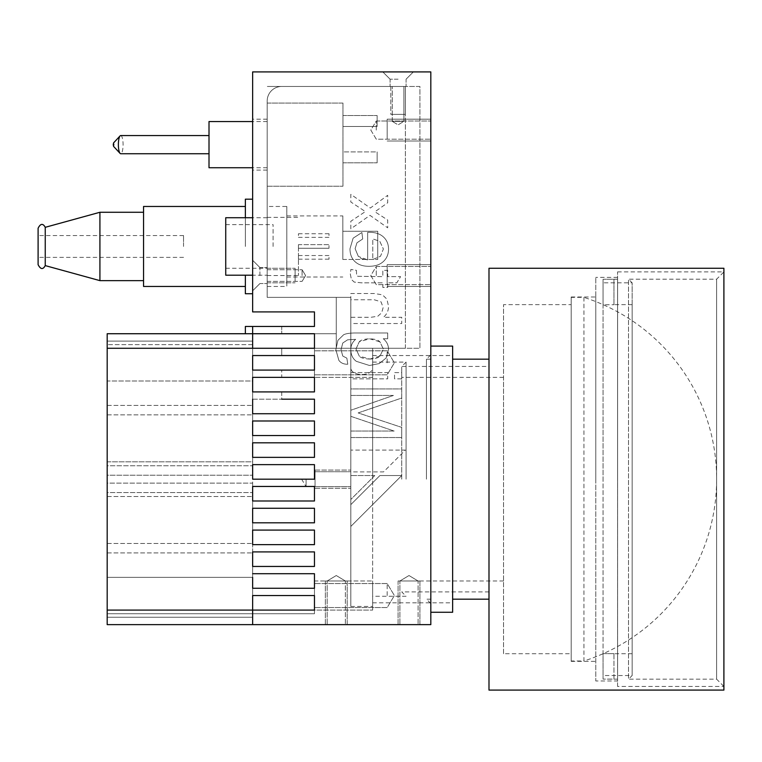 <?xml version="1.0" encoding="UTF-8"?>
<svg xmlns="http://www.w3.org/2000/svg" width="762" height="762" viewBox="0 0 762 762"><rect width="100%" height="100%" fill="white"/><g stroke="black" fill="none" stroke-linecap="round" stroke-linejoin="round"><path stroke-width="0.57" stroke-dasharray="3.81 2.86" d="M342.967 126.463L377.142 126.463L377.142 115.548L377.142 126.463L377.142 115.548L377.142 126.463L377.142 115.548L377.142 126.463L342.967 126.463L342.967 115.548L342.967 126.463L342.967 115.548L342.967 126.463L342.967 115.548L342.967 126.463L377.142 126.463L342.967 126.463M342.967 103.08L342.967 186.204L342.967 103.08L267.186 103.08L267.186 186.204L342.967 186.204L267.186 186.204L267.186 103.08L342.967 103.08M342.967 151.914L342.967 162.82L342.967 151.914L342.967 162.82L342.967 151.914L342.967 162.82L342.967 151.914L377.142 151.914L377.142 162.82L377.142 151.914L377.142 162.82L377.142 151.914L377.142 162.82L377.142 151.914L342.967 151.914M267.186 101.003L267.186 297.37L350.815 297.37L267.186 297.37L267.186 101.003A14.545 14.545 0 0 1 281.73 86.458L267.186 86.458L281.73 86.458A14.545 14.545 0 0 0 267.186 101.003A14.545 14.545 0 0 1 281.73 86.458A14.545 14.545 0 0 0 267.186 101.003M267.186 246.459L267.186 283.55L267.186 246.459M267.186 286.455L267.186 206.464L267.186 286.455L286.817 286.455L286.817 206.464L267.186 206.464M405.365 86.458L281.73 86.458L405.365 86.458L405.365 114.386L390.82 114.386L390.82 86.458L405.365 86.458L390.82 86.458L390.82 114.386L405.365 114.386L390.82 114.386L405.365 114.386L405.365 86.458L390.82 86.458L405.365 86.458L405.365 348.272L419.91 348.272L419.91 86.458L405.365 86.458L419.91 86.458L419.91 348.272L350.815 348.272L405.365 348.272L405.365 86.458M336.271 348.272L350.815 348.272L336.271 348.272L336.271 333.727L336.271 348.272L336.271 333.727L336.271 348.272L314.458 348.272L314.458 333.727L314.458 348.272L252.641 348.272L252.641 341.109L252.641 370.094L252.641 355.549L252.641 370.094L252.641 355.549L252.641 370.094L252.641 355.549L252.641 362.817L252.641 355.549L314.458 355.549L314.458 348.272L252.641 348.272L252.641 326.46L252.641 333.727L336.271 333.727L314.458 333.727L314.458 348.272L252.641 348.272L252.641 344.634L252.641 355.549L252.641 348.272L314.458 348.272L252.641 348.272L281.73 348.272L281.73 355.549L281.73 348.272L252.641 348.272L252.641 355.549L252.641 348.272L252.641 355.549L281.73 355.549L252.641 355.549L252.641 370.094L252.641 362.817L252.641 370.094L314.458 370.094L314.458 348.272L314.458 355.549L252.641 355.549L314.458 355.549L252.641 355.549L314.458 355.549L314.458 348.272L336.271 348.272L336.271 297.37L336.271 348.272M252.641 577.358L107.185 577.358L107.185 613.724L107.185 577.358L107.185 595.541L107.185 577.358L252.641 577.358L252.641 588.264L252.641 377.361L252.641 391.906L252.641 377.361L252.641 381L252.641 377.361L314.458 377.361L314.458 348.272L372.637 348.272L350.815 348.272L350.815 606.447L350.815 367.932C350.996 376.647 372.256 376.819 372.637 367.932L372.637 606.447L372.637 348.272L350.815 348.272L350.815 367.932C351.139 376.733 372.313 376.742 372.637 367.932L372.637 362.817C372.637 378.228 372.637 378.228 372.637 362.817C372.637 347.405 372.637 347.405 372.637 362.817L372.637 348.272L314.458 348.272L314.458 355.549M372.637 479.184L372.637 355.549L372.637 479.184M406.089 479.184L406.089 362.093L406.089 479.184M401.726 479.184L401.726 366.455L401.726 479.184M503.539 479.184L503.539 377.361L503.539 479.184M503.539 653.72L503.539 304.638L503.539 653.72L571.176 653.72L571.176 304.638L503.539 304.638M571.176 304.638L571.176 653.72M350.815 479.184L350.815 470.087L350.815 479.184M252.641 573.719L252.641 566.452L252.641 573.719L314.458 573.719L314.458 610.086L252.641 610.086L372.637 610.086L372.637 595.541C372.637 580.13 372.637 580.13 372.637 595.541C372.637 610.953 372.637 610.953 372.637 595.541L372.637 610.086L372.637 580.996L372.637 610.086L252.641 610.086L252.641 595.541L314.458 595.541L314.458 613.724L314.458 610.086L314.458 613.724L314.458 610.086L252.641 610.086L252.641 595.541L252.641 610.086L252.641 595.541L252.641 610.086L252.641 595.541L252.641 610.086L252.641 595.541L252.641 610.086L314.458 610.086L314.458 588.264L252.641 588.264L314.458 588.264L252.641 588.264L252.641 566.452L314.458 566.452L314.458 551.907L252.641 551.907L252.641 544.63L252.641 551.907L252.641 544.63L314.458 544.63L314.458 530.085L252.641 530.085L252.641 522.818L252.641 530.085L252.641 522.818L252.641 530.085L252.641 522.818L252.641 530.085L252.641 522.818L314.458 522.818L314.458 508.273L252.641 508.273L252.641 500.996L252.641 508.273L252.641 500.996L252.641 508.273L252.641 500.996L252.641 508.273L252.641 500.996L314.458 500.996L314.458 486.451L252.641 486.451L252.641 483.127L107.185 483.127L107.185 543.487L107.185 475.231L107.185 483.127L252.641 483.127L252.641 486.451L252.641 479.184L314.458 479.184L306.095 479.184L306.095 486.451L306.095 479.184L301.609 479.184L306.095 479.184L301.609 479.184L306.095 479.184L306.095 486.451L306.095 479.184L314.458 479.184L314.458 464.63L252.641 464.63L252.641 457.362L314.458 457.362L314.458 442.817L252.641 442.817L252.641 435.54L314.458 435.54L314.458 420.995L252.641 420.995L252.641 413.728L314.458 413.728L314.458 399.183L252.641 399.183L252.641 377.361L252.641 381L252.641 377.361L252.641 381L107.185 381L107.185 344.634L107.185 381L107.185 344.634L107.185 381L252.641 381M306.095 479.184L314.458 479.184L314.458 471.726L314.458 479.184L306.095 479.184M245.364 333.727L107.185 333.727L107.185 610.086L252.641 610.086L252.641 624.63L252.641 610.086L252.641 624.63L430.816 624.63L430.816 71.914L252.641 71.914L252.641 311.915L314.458 311.915L314.458 326.46L245.364 326.46L245.364 333.727L252.641 333.727L252.641 326.46L281.73 326.46L281.73 333.727L281.73 326.46L252.641 326.46L252.641 333.727L252.641 326.46M252.641 399.183L281.73 399.183L281.73 391.906L252.641 391.906L252.641 399.183L252.641 391.906L252.641 399.183L252.641 391.906L314.458 391.906L314.458 370.094L314.458 377.361L314.458 370.094L314.458 377.361L252.641 377.361L252.641 370.094L252.641 377.361L252.641 370.094L252.641 377.361L252.641 370.094L252.641 377.361L281.73 377.361L281.73 370.094L281.73 377.361L252.641 377.361L314.458 377.361L252.641 377.361L314.458 377.361L314.458 348.272L314.458 377.361L314.458 370.094L252.641 370.094L314.458 370.094M350.815 437.54L350.815 431.044L394.154 431.044L350.815 416.319L350.815 410.242L393.43 395.449L350.815 395.449L350.815 388.953L401.726 388.953L401.726 398.021L358.15 412.918L401.726 427.396L401.726 437.54L350.815 437.54L350.815 431.044L394.154 431.044L350.815 416.319L350.815 410.242L393.43 395.449L350.815 395.449L350.815 388.953L401.726 388.953L401.726 398.021L358.15 412.918L401.726 427.396L401.726 437.54L350.815 437.54M394.535 378.847L394.535 372.599L401.726 372.599L401.726 378.847L394.535 378.847L394.535 372.599L401.726 372.599L401.726 378.847L394.535 378.847M350.815 378.847L350.815 372.599L387.696 372.599L387.696 378.847L350.815 378.847L350.815 372.599L387.696 372.599L387.696 378.847L350.815 378.847M347.767 364.236C343.795 364.331 340.824 363.026 338.842 360.312L335.852 349.644L337.937 340.309L343.633 334.747C346.024 333.565 350.091 332.975 355.816 332.975L387.696 332.975L387.696 338.747L383.257 338.747C386.763 341.586 388.525 345.176 388.534 349.51L386.086 358.045L379.2 363.588L369.465 365.484L356.302 361.321C352.635 358.54 350.806 354.616 350.815 349.539C350.815 345.481 352.425 342.081 355.644 339.338L347.624 339.804L342.786 342.995L341.024 349.682L342.757 356.045L346.862 358.159L347.767 364.236C343.795 364.331 340.824 363.026 338.842 360.312L335.852 349.644L337.937 340.309L343.633 334.747C346.024 333.565 350.091 332.975 355.816 332.975L387.696 332.975L387.696 338.747L383.257 338.747C386.763 341.586 388.525 345.176 388.534 349.51L386.086 358.045L379.2 363.588L369.465 365.484L356.302 361.321C352.635 358.54 350.806 354.616 350.815 349.539C350.815 345.481 352.425 342.081 355.644 339.338L347.624 339.804L342.786 342.995L341.024 349.682L342.757 356.045L346.862 358.159L347.767 364.236M350.815 323.536L350.815 317.287L370.999 317.287L377.8 316.24L381.686 312.772L383.153 307.524L381 301.8L374.19 299.752L350.815 299.752L350.815 293.494L374.19 293.494L382.448 294.827L386.896 299.123L388.534 306.238C388.525 310.686 386.839 314.363 383.457 317.287L401.726 317.287L401.726 323.536L350.815 323.536L350.815 317.287L370.999 317.287L377.8 316.24L381.686 312.772L383.153 307.524L381 301.8L374.19 299.752L350.815 299.752L350.815 293.494L374.19 293.494L382.448 294.827L386.896 299.123L388.534 306.238C388.525 310.686 386.839 314.363 383.457 317.287L401.726 317.287L401.726 323.536L350.815 323.536M356.406 270.339L356.606 275.234L357.835 276.311L382.838 276.616L382.838 270.339L387.696 270.339L387.696 276.616L400.583 276.616L396.831 282.835L387.696 282.835L387.696 287.417L382.838 287.417L382.838 282.835L361.617 282.835L354.216 282.083L351.406 279.435L350.329 274.158L350.891 269.434L356.406 270.339L356.606 275.234L357.835 276.311L382.838 276.616L382.838 270.339L387.696 270.339L387.696 276.616L400.583 276.616L396.831 282.835L387.696 282.835L387.696 287.417L382.838 287.417L382.838 282.835L361.617 282.835L354.216 282.083L351.406 279.435L350.329 274.158L350.891 269.434L356.406 270.339M362.693 238.973L356.93 242.83L355.121 248.698L358.35 256.423L367.665 259.852L367.665 232.343L369.332 232.305C375.409 232.305 380.124 233.877 383.486 237.011C386.839 240.125 388.525 244.154 388.534 249.079C388.525 254.184 386.801 258.328 383.381 261.509C379.943 264.709 375.133 266.309 368.941 266.309C362.941 266.309 358.283 264.738 354.949 261.585C351.625 258.432 349.977 254.146 349.987 248.736L353.12 238.182L361.893 232.515L362.693 238.973L356.93 242.83L355.121 248.698L358.35 256.423C360.045 258.328 363.15 259.471 367.665 259.852L367.665 232.343L369.332 232.305C375.409 232.305 380.124 233.877 383.486 237.011C386.839 240.125 388.525 244.154 388.534 249.079C388.525 254.184 386.801 258.328 383.381 261.509C379.943 264.709 375.133 266.309 368.941 266.309C362.941 266.309 358.283 264.738 354.949 261.585C351.625 258.432 349.977 254.146 349.987 248.736L353.12 238.182L361.893 232.515L362.693 238.973M350.815 228.838L350.815 221.266L365.369 211.579L350.815 201.997L350.815 194.32L370.332 208.036L387.696 195.291L387.696 202.759L374.923 211.788L387.696 220.018L387.696 227.828L369.989 215.36L350.815 228.838L350.815 221.266L365.369 211.579L350.815 201.997L350.815 194.32L370.332 208.036L387.696 195.291L387.696 202.759L374.923 211.788L387.696 220.018L387.696 227.828L369.989 215.36L350.815 228.838M401.726 475.545L350.815 526.447L350.815 504.634L379.905 475.545L401.726 475.545L350.815 526.447L350.815 504.634L379.905 475.545L401.726 475.545M374.771 475.545L350.815 499.491L350.815 475.545L374.771 475.545L350.815 499.491L350.815 475.545L374.771 475.545M350.815 471.907L350.815 450.085L405.365 450.085L383.543 471.907L350.815 471.907L350.815 450.085L405.365 450.085L383.543 471.907L350.815 471.907M369.922 359.054L379.952 356.14L383.353 349.053L379.924 341.833L369.713 338.814L359.293 341.728L355.997 348.958L359.321 356.187L369.922 359.054C374.933 358.883 378.276 357.911 379.952 356.14L383.353 349.053L379.924 341.833C378.219 340.004 374.818 338.995 369.713 338.814C364.35 339.004 360.874 339.976 359.293 341.728L355.997 348.958L359.321 356.187C360.883 357.921 364.417 358.883 369.922 359.054M372.799 259.499L380.505 256.261L383.391 249.012L379.771 241.278L372.799 238.906L372.799 259.499L380.505 256.261L383.391 249.012L379.771 241.278L372.799 238.906L372.799 259.499M314.458 588.264L252.641 588.264L314.458 588.264L314.458 595.541L314.458 583.54L314.458 607.543L314.458 583.54L314.458 607.543L314.458 595.541L252.641 595.541L252.641 588.264L252.641 595.541L252.641 588.264L252.641 595.541L314.458 595.541L252.641 595.541L314.458 595.541L314.458 580.996L314.458 595.541L314.458 580.996L372.637 580.996L314.458 580.996M107.185 610.086L107.185 624.63L252.641 624.63M107.185 475.231L107.185 543.487L107.185 414.871L107.185 475.231L252.641 475.231L107.185 475.231M107.185 492.576L107.185 617.249L107.185 492.576L252.641 492.576L107.185 492.576M107.185 617.249L107.185 496.519L107.185 617.249L252.641 617.249L107.185 617.249M107.185 465.782L107.185 341.109L107.185 465.782L252.641 465.782L107.185 465.782M107.185 341.109L107.185 461.839L107.185 341.109L252.641 341.109L107.185 341.109M107.185 496.519L252.641 496.519L107.185 496.519M107.185 461.839L252.641 461.839L252.641 457.362L252.641 464.63L252.641 457.362L252.641 464.63L252.641 457.362L252.641 461.839L107.185 461.839M252.641 144.647L252.641 119.186L252.641 144.647M252.641 246.459L252.641 199.187L252.641 246.459M252.641 435.54L252.641 442.817L252.641 435.54M252.641 413.728L252.641 420.995L252.641 413.728M267.186 144.647L267.186 119.186L267.186 144.647M209.007 121.549L209.007 167.735M209.007 144.647C209.007 156.362 209.007 156.362 209.007 144.647C209.007 156.362 209.007 156.362 209.007 144.647C209.007 132.921 209.007 132.921 209.007 144.647C209.007 132.921 209.007 132.921 209.007 144.647M120.729 135.55A9.087 2.353 -90 0 1 123.082 144.647A9.087 2.353 -90 0 1 120.729 153.734M113.586 142.894L114.176 144.647L113.586 146.39M267.186 275.187L267.186 217.732L267.186 275.187L252.641 275.187M267.186 217.732L252.641 217.732M225.733 217.732L225.733 275.187M225.733 246.459L225.733 224.638L225.733 246.459M273.072 246.459L273.072 224.638L273.072 246.459M259.909 275.549L259.909 267.548L259.909 275.549M302.095 275.549L302.095 269.729L302.095 275.549M398.088 71.914L413.366 71.914L398.088 71.914M398.088 79.191L390.087 79.191L398.088 79.191M398.088 86.458L406.089 86.458L398.088 86.458M403.908 86.458L392.268 86.458L403.908 86.458L392.268 86.458L403.908 86.458L403.908 121.368L392.268 121.368L392.268 86.458L392.268 121.368L403.908 121.368L392.268 121.368L398.088 124.863L403.908 121.368L403.908 86.458M403.908 121.368L392.268 121.368L398.088 124.863L403.908 121.368M430.816 130.102L430.816 119.186L430.816 130.102M430.816 275.549L430.816 264.643L430.816 275.549M430.816 346.091L430.816 612.267L430.816 346.091L452.638 346.091L452.638 612.267L430.816 612.267M306.095 486.451L314.458 486.632L306.095 486.451M281.73 391.906L281.73 399.183M399.907 624.63L418.09 624.63L399.907 624.63L418.09 624.63L399.907 624.63L399.907 580.996L418.09 580.996L418.09 624.63L418.09 580.996L399.907 580.996L418.09 580.996L399.907 580.996L418.09 580.996L409.003 575.529L399.907 580.996L399.907 624.63M327.184 624.63L345.367 624.63L327.184 624.63L345.367 624.63L327.184 624.63L327.184 580.996L345.367 580.996L345.367 624.63L345.367 580.996L327.184 580.996L345.367 580.996L327.184 580.996L345.367 580.996L336.271 575.529L327.184 580.996L327.184 624.63M399.907 580.996L418.09 580.996L409.003 575.529L399.907 580.996L418.09 580.996L399.907 580.996M327.184 580.996L345.367 580.996L336.271 575.529L327.184 580.996L345.367 580.996L327.184 580.996M252.641 333.727L281.73 333.727L252.641 333.727M376.276 130.102L376.276 121.006L376.276 130.102M376.276 275.549L376.276 266.462L376.276 275.549M452.638 479.184L452.638 355.549L452.638 479.184M488.994 268.272L488.994 690.086M723.9 268.272L723.9 690.086M617.572 686.448L617.572 271.91L617.572 686.448L723.9 686.448L723.9 271.91L723.9 686.448L723.9 271.91L723.9 686.448L716.623 679.171L716.623 279.187L716.623 679.171L628.507 679.171L628.507 279.187L628.507 679.171L632.146 675.542L632.146 282.816L632.146 675.542L632.146 304.638L632.146 675.542L603.056 675.542L603.056 279.263L603.056 675.542M617.572 271.91L723.9 271.91L716.623 279.187L628.507 279.187L632.146 282.816L632.146 479.184L632.146 282.816L603.056 282.816L603.056 479.184L603.056 282.816M613.962 653.634L603.056 653.634L603.056 679.104L603.056 653.634L613.962 653.634L613.962 679.104L603.056 679.104L613.962 679.171L613.962 653.634M603.056 304.724L603.056 279.263L603.056 304.724L613.962 304.724L603.056 304.724M613.962 304.724L613.962 279.263L603.056 279.263L613.962 279.263L613.962 304.724M617.601 479.184L617.601 279.187L617.601 479.184M617.601 680.99L617.601 277.368L617.601 680.99L595.779 680.99L595.779 277.368L595.779 680.99M617.601 277.368L595.779 277.368M595.779 479.184L595.779 296.999L595.779 479.184M571.176 479.184L571.176 296.999L571.176 479.184M571.176 297.37L571.176 660.997L571.176 297.37L583.93 297.37L583.93 660.997L571.176 660.997M583.93 297.37L583.93 660.997A190.9 190.9 0 0 0 583.93 297.37M245.364 199.187L245.364 217.732M245.364 275.187L245.364 293.732M245.364 246.459L245.364 206.464L245.364 246.459M143.551 206.464L143.551 286.455M99.917 212.274L99.917 280.635M45.244 265.605L45.244 227.314M38.1 228.276L38.1 264.643M183.547 246.459L183.547 235.553L183.547 246.459M107.185 405.422L252.641 405.422L107.185 405.422M107.185 414.871L252.641 414.871L107.185 414.871M107.185 543.487L252.641 543.487L107.185 543.487M107.185 552.936L252.641 552.936L107.185 552.936M387.182 595.541L387.182 583.54L387.182 595.541M387.182 362.817L387.182 350.815L387.182 362.817M350.815 297.37L336.271 297.37L350.815 297.37L350.815 348.272L350.815 297.37M298.456 246.459L298.456 275.549L298.456 246.459M298.456 235.553L298.456 233.734L298.456 235.553M298.456 257.365L298.456 259.185L298.456 257.365M298.456 244.64L298.456 248.279L298.456 244.64L298.456 248.279L298.456 244.64L329.003 244.64L329.003 248.279L329.003 244.64L329.003 248.279L329.003 244.64L298.456 244.64M329.003 235.553L329.003 233.734L329.003 235.553M329.003 257.365L329.003 259.185L329.003 257.365M298.456 248.279L329.003 248.279L298.456 248.279M286.817 206.464L286.817 286.455M286.817 246.459L286.817 215.913L286.817 246.459M342.824 246.459L342.824 215.913L342.824 246.459M342.824 231.267L342.824 259.461L342.824 231.267L342.824 259.461L342.824 231.267L377.723 231.267L377.723 259.461L377.723 231.267L377.723 259.461L377.723 231.267L342.824 231.267M342.824 259.461L377.723 259.461L342.824 259.461M342.967 115.548L377.142 115.548L342.967 115.548M342.967 162.82L377.142 162.82L342.967 162.82M430.816 479.184L430.816 354.816L430.816 479.184M426.453 479.184L426.453 359.178L426.453 479.184M314.458 610.086L314.458 595.541M372.637 595.541C372.637 610.953 372.637 610.953 372.637 595.541C372.637 580.13 372.637 580.13 372.637 595.541M372.637 362.817L372.637 377.361L372.637 362.817C372.637 378.228 372.637 378.228 372.637 362.817C372.637 347.405 372.637 347.405 372.637 362.817M392.268 114.386L403.908 114.386L392.268 114.386M295.113 275.549L295.113 268.272L295.113 275.549C295.113 283.026 295.113 283.026 295.113 275.549C295.113 268.072 295.113 268.072 295.113 275.549L295.113 268.272L295.113 275.549C295.113 283.026 295.113 283.026 295.113 275.549C295.113 268.072 295.113 268.072 295.113 275.549M315.039 479.184L315.039 470.087L315.039 479.184C315.039 488.756 315.039 488.756 315.039 479.184C315.039 469.602 315.039 469.602 315.039 479.184L315.039 470.087L315.039 479.184C315.039 469.602 315.039 469.602 315.039 479.184C315.039 488.756 315.039 488.756 315.039 479.184M398.088 624.63L398.088 580.996L419.91 580.996L419.91 624.63L398.088 624.63L419.91 624.63L419.91 580.996L398.088 580.996L419.91 580.996L398.088 580.996L398.088 624.63L419.91 624.63L398.088 624.63M325.364 624.63L325.364 580.996L347.186 580.996L347.186 624.63L325.364 624.63L347.186 624.63L347.186 580.996L325.364 580.996L347.186 580.996L325.364 580.996L325.364 624.63L347.186 624.63L325.364 624.63M387.182 130.102L387.182 119.186L387.182 130.102C387.182 141.77 387.182 141.77 387.182 130.102C387.182 118.424 387.182 118.424 387.182 130.102L387.182 119.186L387.182 130.102C387.182 141.77 387.182 141.77 387.182 130.102C387.182 118.424 387.182 118.424 387.182 130.102M387.182 275.549L387.182 264.643L387.182 275.549C387.182 287.226 387.182 287.226 387.182 275.549C387.182 263.871 387.182 263.871 387.182 275.549L387.182 264.643L387.182 275.549C387.182 287.226 387.182 287.226 387.182 275.549C387.182 263.871 387.182 263.871 387.182 275.549M617.572 479.184L617.572 279.187L617.572 479.184M488.994 479.184L488.994 366.455L488.994 479.184M252.641 348.272L107.185 348.272M372.637 362.093L406.089 362.093L401.726 366.455L488.994 366.455M488.994 591.903L401.726 591.903L406.089 596.265L372.637 596.265M503.539 377.361L401.726 377.361M503.539 580.996L401.726 580.996M350.815 606.447L372.637 606.447M314.458 471.726L350.815 471.726L314.458 471.726M314.458 486.632L350.815 486.632L314.458 486.632M314.458 613.724L107.185 613.724L314.458 613.724M267.186 119.186L252.641 119.186M267.186 121.549L252.641 121.549M267.186 167.735L252.641 167.735M267.186 170.097L252.641 170.097M267.186 217.37L298.456 217.37M225.733 268.272L273.072 268.272M225.733 224.638L273.072 224.638M267.186 275.549L298.456 275.549M259.909 267.548L252.641 260.28L259.909 267.548L267.186 267.548L259.909 267.548M259.909 283.55L252.641 290.817L259.909 283.55L267.186 283.55L259.909 283.55M267.186 269.729L302.095 269.729L267.186 269.729M267.186 281.368L302.095 281.368L267.186 281.368M305.591 275.549L302.095 281.368L305.591 275.549L302.095 269.729L305.591 275.549M390.087 79.191L382.819 71.914L390.087 79.191L390.087 86.458L390.087 79.191M406.089 79.191L413.366 71.914L406.089 79.191L406.089 86.458L406.089 79.191M301.609 479.184L305.981 486.451L301.609 479.184M252.641 344.634L107.185 344.634L252.641 344.634M376.276 121.006L430.816 121.006L376.276 121.006L370.808 130.102L376.276 139.189L430.816 139.189L376.276 139.189L370.808 130.102L376.276 121.006M376.276 266.462L430.816 266.462L376.276 266.462L370.808 275.549L376.276 284.636L430.816 284.636L376.276 284.636L370.808 275.549L376.276 266.462M632.146 653.72L613.962 653.72M632.146 304.638L613.962 304.638M617.601 279.187L613.962 279.187M571.176 661.359L595.779 661.359M571.176 296.999L595.779 296.999M617.601 679.171L613.962 679.171M183.547 235.553L38.1 235.553M183.547 257.365L38.1 257.365M387.182 583.54L314.458 583.54L387.182 583.54L394.392 595.541L387.182 607.543L314.458 607.543L387.182 607.543L394.392 595.541L387.182 583.54M387.182 350.815L314.458 350.815L387.182 350.815L394.392 362.817L387.182 374.818L314.458 374.818L387.182 374.818L394.392 362.817L387.182 350.815M298.456 233.734L329.003 233.734M298.456 237.363L329.003 237.363M298.456 255.546L329.003 255.546M298.456 259.185L329.003 259.185M286.817 215.913L342.824 215.913M286.817 277.006L342.824 277.006M430.816 599.18L426.453 599.18L430.816 603.542M430.816 359.178L426.453 359.178L430.816 354.816M372.637 355.549L452.638 355.549M372.637 602.809L452.638 602.809M372.637 377.361L314.458 377.361L372.637 377.361M267.186 268.272L295.113 268.272L267.186 268.272M267.186 282.816L295.113 282.816L267.186 282.816M315.039 470.087L350.815 470.087L315.039 470.087M315.039 488.271L350.815 488.271L315.039 488.271M387.182 119.186L430.816 119.186L387.182 119.186M387.182 141.008L430.816 141.008L387.182 141.008M387.182 264.643L430.816 264.643L387.182 264.643M387.182 286.455L430.816 286.455L387.182 286.455"/><path stroke-width="1.14" d="M252.641 479.184L314.458 479.184L314.458 464.63L252.641 464.63L252.641 479.184M314.458 595.541L252.641 595.541L252.641 610.086L314.458 610.086L314.458 595.541L314.458 610.086M314.458 580.996L314.458 588.264L252.641 588.264L252.641 577.358M252.641 551.907L252.641 566.452L314.458 566.452L314.458 551.907L252.641 551.907M252.641 530.085L252.641 544.63L314.458 544.63L314.458 530.085L252.641 530.085M252.641 508.273L252.641 522.818L314.458 522.818L314.458 508.273L252.641 508.273M252.641 486.451L252.641 500.996L314.458 500.996L314.458 486.451L252.641 486.451M252.641 442.817L252.641 457.362L314.458 457.362L314.458 442.817L252.641 442.817M252.641 420.995L252.641 435.54L314.458 435.54L314.458 420.995L252.641 420.995M252.641 399.183L252.641 413.728L314.458 413.728L314.458 399.183L281.73 399.183M252.641 381L252.641 391.906L314.458 391.906L314.458 377.361L252.641 377.361L252.641 391.906L281.73 391.906M252.641 333.727L252.641 348.272L314.458 348.272L314.458 333.727L314.458 348.272L314.458 333.727L107.185 333.727L107.185 624.63L430.816 624.63L430.816 71.914L252.641 71.914L252.641 311.915L314.458 311.915L314.458 326.46L252.641 326.46L252.641 333.727M314.458 355.549L252.641 355.549L252.641 370.094L314.458 370.094L314.458 355.549L314.458 370.094M314.458 588.264L314.458 573.719L252.641 573.719M107.185 610.086L252.641 610.086L252.641 624.63M252.641 167.735L209.007 167.735L209.007 121.549L252.641 121.549M209.007 153.734L120.729 153.734A9.087 2.353 -90 0 1 120.101 153.4A9.087 2.353 -90 0 1 118.377 144.647A9.087 2.353 -90 0 1 120.101 135.884A9.087 2.353 -90 0 1 120.729 135.55L209.007 135.55M120.101 153.4L113.586 146.39L113.233 144.647L113.586 142.894L120.101 135.884M252.641 217.732L225.733 217.732L225.733 275.187L252.641 275.187M245.364 333.727L245.364 326.46L252.641 326.46M430.816 612.267L452.638 612.267L452.638 346.091L430.816 346.091M488.994 479.184L488.994 268.272L723.9 268.272L723.9 690.086L488.994 690.086L488.994 479.184M245.364 217.732L245.364 199.187L252.641 199.187M252.641 293.732L245.364 293.732L245.364 275.187M245.364 286.455L143.551 286.455L143.551 206.464L245.364 206.464M143.551 280.635L99.917 280.635L99.917 212.274L143.551 212.274M99.917 212.274L45.244 227.314L45.244 265.605L99.917 280.635M45.244 265.605C44.482 266.976 41.777 271.891 38.1 264.643L38.1 228.276C41.577 221.104 44.472 225.828 45.244 227.314M252.641 348.272L107.185 348.272M488.994 359.178L452.638 359.178M488.994 599.18L452.638 599.18"/></g></svg>
